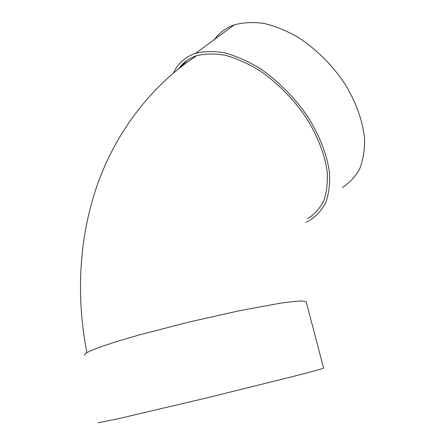 <?xml version="1.0" encoding="UTF-8"?>
<svg xmlns="http://www.w3.org/2000/svg" width="445" height="445" viewBox="0 0 445 445"><rect width="100%" height="100%" fill="white"/><g stroke="black" fill="none" stroke-linecap="round" stroke-linejoin="round"><path stroke-width="0.67" d="M187.239 60.303L180.648 67.145M309.231 220.625C316.128 216.387 321.618 210.424 325.695 202.742C328.822 194.131 330.09 184.174 329.5 172.883C327.214 155.222 319.666 135.525 307.551 116.373C294.568 97.511 278.008 80.834 260.186 68.608C248.215 61.349 236.54 56.131 225.159 52.961C214.217 51.03 204.366 51.142 195.605 53.305C185.287 56.821 177.922 63.357 173.517 72.919M305.776 222.2L308.474 221.009M178.818 68.58C183.156 62.517 189.103 58.223 196.662 55.703C205.195 53.584 214.785 53.456 225.431 55.325C236.512 58.395 247.876 63.457 259.53 70.51C276.885 82.381 293.016 98.584 305.687 116.935C317.519 135.564 324.922 154.749 327.209 171.976C327.82 183.001 326.619 192.724 323.61 201.146C319.666 208.666 314.337 214.512 307.628 218.679M306.366 302.366L306.193 301.727L302.361 300.981C297.388 301.065 289.84 301.838 279.716 303.29L239.226 310.76L188.485 322.169L139.218 334.952C124.817 339.057 112.646 342.778 102.706 346.115C94.273 349.147 88.533 351.595 85.468 353.452L84.489 355.36M323.587 368.071L320.205 369.311L298.072 375.23L205.968 398.086L117.741 418.856L98.072 422.75M342.361 187.573C349.475 183.023 355.232 176.815 359.627 168.944C363.087 160.194 364.733 150.193 364.561 138.94C362.925 121.402 356.083 102.077 344.641 83.488C332.32 65.22 316.328 49.267 298.879 37.769C287.12 30.983 275.566 26.222 264.213 23.474C253.249 21.939 243.293 22.406 234.337 24.864C226.099 27.801 219.563 32.602 214.724 39.266M86.92 352.546C75.327 293.739 79.449 233.319 98.885 180.509C118.615 127.876 153.736 83.866 196.662 55.703M323.615 368.187L306.193 301.727M195.605 53.305L234.337 24.864"/></g></svg>
